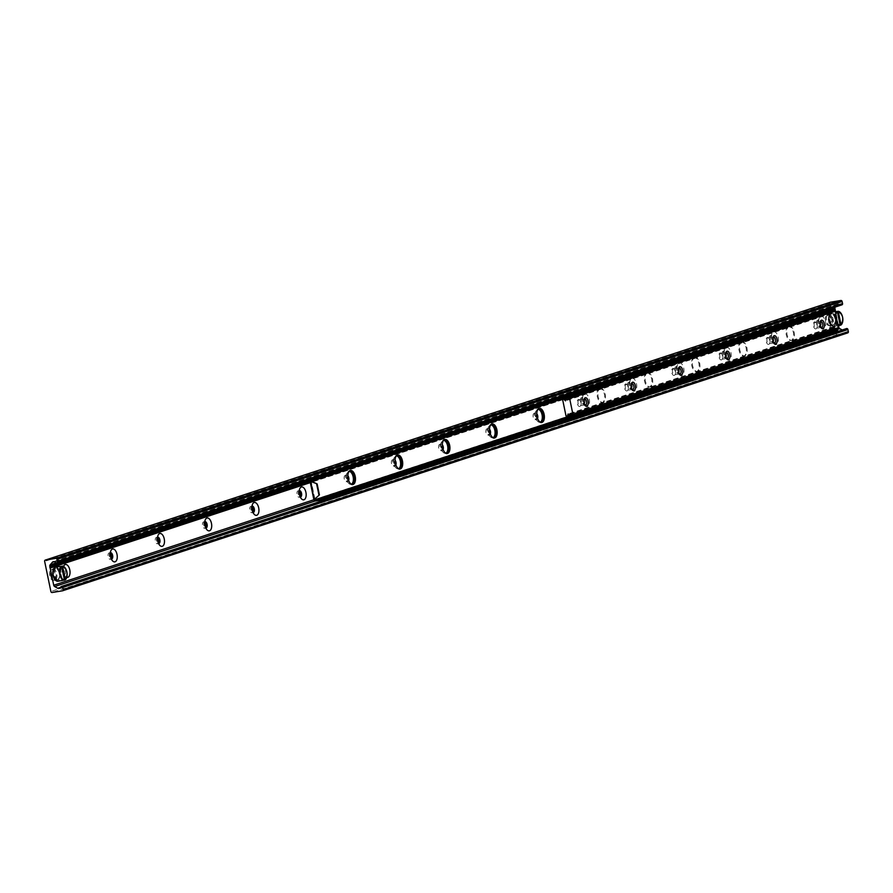 <?xml version="1.0" encoding="UTF-8"?>
<svg xmlns="http://www.w3.org/2000/svg" width="893" height="893" viewBox="0 0 893 893"><rect width="100%" height="100%" fill="white"/><g stroke="black" fill="none" stroke-linecap="round" stroke-linejoin="round"><path stroke-width="0.67" stroke-dasharray="4.46 3.35" d="M829.24 311.746L310.251 482.198M57.599 579.568A5.447 2.824 -99.3 0 1 57.375 579.624A5.447 2.824 -99.3 0 1 53.703 574.701A5.447 2.824 -99.3 0 1 55.623 568.874A5.447 2.824 -99.3 0 1 59.251 573.574A5.447 2.824 -99.3 0 1 57.599 579.568M53.591 580.227A5.447 2.824 80.7 0 0 55.243 574.232A5.447 2.824 80.7 0 0 51.615 569.522A5.447 2.824 80.7 0 0 49.695 575.36A5.447 2.824 80.7 0 0 53.368 580.283A5.447 2.824 80.7 0 0 53.591 580.227M833.314 324.773A5.447 2.824 -99.3 0 1 833.091 324.829A5.447 2.824 -99.3 0 1 829.418 319.906A5.447 2.824 -99.3 0 1 831.338 314.079A5.447 2.824 -99.3 0 1 834.966 318.779A5.447 2.824 -99.3 0 1 833.314 324.773M829.307 325.432A5.447 2.824 80.7 0 0 830.959 319.437A5.447 2.824 80.7 0 0 827.331 314.727A5.447 2.824 80.7 0 0 825.411 320.554A5.447 2.824 80.7 0 0 829.084 325.487A5.447 2.824 80.7 0 0 829.307 325.432M66.841 577.358A6.519 3.382 -99.3 0 1 65.334 576.398A6.519 3.382 -99.3 0 1 63.57 566.374M64.441 574.59A3.259 1.697 80.7 0 0 65.423 571.007A3.259 1.697 80.7 0 0 63.258 568.182A3.259 1.697 80.7 0 0 62.343 569.008A3.259 1.697 80.7 0 0 63.18 574.121A3.259 1.697 80.7 0 0 64.307 574.623A3.259 1.697 80.7 0 0 64.441 574.59M63.191 574.791A3.259 1.697 80.7 0 0 64.173 571.207A3.259 1.697 80.7 0 0 62.008 568.383A3.259 1.697 80.7 0 0 60.858 571.877A3.259 1.697 80.7 0 0 63.057 574.824A3.259 1.697 80.7 0 0 63.191 574.791M110.33 552.711A3.259 1.697 80.7 0 0 109.571 553.504A3.259 1.697 80.7 0 0 110.408 558.616A3.259 1.697 80.7 0 0 111.379 559.118M110.274 553.292A3.259 1.697 80.7 0 0 109.236 552.879A3.259 1.697 80.7 0 0 108.086 556.361A3.259 1.697 80.7 0 0 110.285 559.308A3.259 1.697 80.7 0 0 110.419 559.275A3.259 1.697 80.7 0 0 111.145 558.583M157.559 537.195A3.259 1.697 80.7 0 0 156.8 537.988A3.259 1.697 80.7 0 0 157.637 543.1A3.259 1.697 80.7 0 0 158.608 543.603M157.503 537.776A3.259 1.697 80.7 0 0 156.465 537.363A3.259 1.697 80.7 0 0 155.315 540.857A3.259 1.697 80.7 0 0 157.514 543.804A3.259 1.697 80.7 0 0 157.648 543.77A3.259 1.697 80.7 0 0 158.362 543.067M204.787 521.679A3.259 1.697 80.7 0 0 204.028 522.472A3.259 1.697 80.7 0 0 204.865 527.584A3.259 1.697 80.7 0 0 205.837 528.098M204.731 522.271A3.259 1.697 80.7 0 0 203.682 521.847A3.259 1.697 80.7 0 0 202.544 525.341A3.259 1.697 80.7 0 0 204.731 528.288A3.259 1.697 80.7 0 0 204.865 528.254A3.259 1.697 80.7 0 0 205.591 527.562M252.016 506.175A3.259 1.697 80.7 0 0 251.257 506.956A3.259 1.697 80.7 0 0 252.094 512.069A3.259 1.697 80.7 0 0 253.065 512.582M251.96 506.755A3.259 1.697 80.7 0 0 250.911 506.342A3.259 1.697 80.7 0 0 249.761 509.825A3.259 1.697 80.7 0 0 251.96 512.772A3.259 1.697 80.7 0 0 252.094 512.738A3.259 1.697 80.7 0 0 252.819 512.046M299.244 490.659A3.259 1.697 80.7 0 0 298.485 491.451A3.259 1.697 80.7 0 0 299.322 496.564A3.259 1.697 80.7 0 0 300.294 497.066M299.188 491.239A3.259 1.697 80.7 0 0 298.139 490.826A3.259 1.697 80.7 0 0 296.989 494.309A3.259 1.697 80.7 0 0 299.188 497.267A3.259 1.697 80.7 0 0 299.322 497.234A3.259 1.697 80.7 0 0 300.048 496.53M351.306 484.218A6.519 3.382 -99.3 0 1 351.217 484.252A6.519 3.382 -99.3 0 1 348.694 483.325A6.519 3.382 -99.3 0 1 347.031 473.1A6.519 3.382 -99.3 0 1 349.074 471.415M347.846 475.723A3.259 1.697 80.7 0 0 346.618 475.109A3.259 1.697 80.7 0 0 345.714 475.936A3.259 1.697 80.7 0 0 346.551 481.048A3.259 1.697 80.7 0 0 347.667 481.539A3.259 1.697 80.7 0 0 347.801 481.517A3.259 1.697 80.7 0 0 348.65 480.534M346.551 481.718A3.259 1.697 80.7 0 0 347.544 478.135A3.259 1.697 80.7 0 0 345.368 475.31A3.259 1.697 80.7 0 0 344.218 478.804A3.259 1.697 80.7 0 0 346.417 481.751A3.259 1.697 80.7 0 0 346.551 481.718M398.535 468.702A6.519 3.382 -99.3 0 1 398.445 468.736A6.519 3.382 -99.3 0 1 395.923 467.809A6.519 3.382 -99.3 0 1 394.26 457.584A6.519 3.382 -99.3 0 1 396.291 455.91M395.074 460.208A3.259 1.697 80.7 0 0 393.846 459.594A3.259 1.697 80.7 0 0 392.942 460.42A3.259 1.697 80.7 0 0 393.768 465.532A3.259 1.697 80.7 0 0 394.896 466.034A3.259 1.697 80.7 0 0 395.03 466.001A3.259 1.697 80.7 0 0 395.878 465.019M393.78 466.202A3.259 1.697 80.7 0 0 394.773 462.619A3.259 1.697 80.7 0 0 392.596 459.795A3.259 1.697 80.7 0 0 391.447 463.288A3.259 1.697 80.7 0 0 393.646 466.235A3.259 1.697 80.7 0 0 393.78 466.202M445.763 453.186A6.519 3.382 -99.3 0 1 445.674 453.22A6.519 3.382 -99.3 0 1 443.151 452.293A6.519 3.382 -99.3 0 1 441.488 442.068A6.519 3.382 -99.3 0 1 443.52 440.394M442.303 444.692A3.259 1.697 80.7 0 0 441.075 444.078A3.259 1.697 80.7 0 0 440.171 444.915A3.259 1.697 80.7 0 0 440.997 450.027A3.259 1.697 80.7 0 0 442.124 450.519A3.259 1.697 80.7 0 0 442.258 450.485A3.259 1.697 80.7 0 0 443.107 449.503M441.008 450.686A3.259 1.697 80.7 0 0 442.002 447.103A3.259 1.697 80.7 0 0 439.825 444.29A3.259 1.697 80.7 0 0 438.675 447.773A3.259 1.697 80.7 0 0 440.874 450.719A3.259 1.697 80.7 0 0 441.008 450.686M492.992 437.67A6.519 3.382 -99.3 0 1 492.903 437.715A6.519 3.382 -99.3 0 1 490.38 436.777A6.519 3.382 -99.3 0 1 488.705 426.564A6.519 3.382 -99.3 0 1 490.748 424.878M489.531 429.187A3.259 1.697 80.7 0 0 488.304 428.573A3.259 1.697 80.7 0 0 487.388 429.399A3.259 1.697 80.7 0 0 488.225 434.511A3.259 1.697 80.7 0 0 489.353 435.003A3.259 1.697 80.7 0 0 489.487 434.969A3.259 1.697 80.7 0 0 490.335 433.998M488.237 435.181A3.259 1.697 80.7 0 0 489.23 431.587A3.259 1.697 80.7 0 0 487.053 428.774A3.259 1.697 80.7 0 0 485.904 432.268A3.259 1.697 80.7 0 0 488.103 435.215A3.259 1.697 80.7 0 0 488.237 435.181M540.22 422.166A6.519 3.382 -99.3 0 1 540.12 422.199A6.519 3.382 -99.3 0 1 537.608 421.273A6.519 3.382 -99.3 0 1 535.934 411.048A6.519 3.382 -99.3 0 1 537.977 409.362M536.76 413.671A3.259 1.697 80.7 0 0 535.532 413.057A3.259 1.697 80.7 0 0 534.617 413.883A3.259 1.697 80.7 0 0 535.454 418.996A3.259 1.697 80.7 0 0 536.581 419.498A3.259 1.697 80.7 0 0 536.715 419.464A3.259 1.697 80.7 0 0 537.564 418.482M535.465 419.665A3.259 1.697 80.7 0 0 536.459 416.082A3.259 1.697 80.7 0 0 534.282 413.258A3.259 1.697 80.7 0 0 533.132 416.752A3.259 1.697 80.7 0 0 535.331 419.699A3.259 1.697 80.7 0 0 535.465 419.665M587.348 406.683A6.519 3.382 -99.3 0 1 584.837 405.757A6.519 3.382 -99.3 0 1 583.162 395.532A6.519 3.382 -99.3 0 1 588.777 397.497A6.519 3.382 -99.3 0 1 587.348 406.683M583.944 403.949A3.259 1.697 80.7 0 0 584.937 400.365A3.259 1.697 80.7 0 0 582.761 397.541A3.259 1.697 80.7 0 0 581.845 398.378A3.259 1.697 80.7 0 0 582.683 403.48A3.259 1.697 80.7 0 0 583.81 403.982A3.259 1.697 80.7 0 0 583.944 403.949M582.694 404.149A3.259 1.697 80.7 0 0 583.687 400.566A3.259 1.697 80.7 0 0 581.51 397.753A3.259 1.697 80.7 0 0 580.361 401.236A3.259 1.697 80.7 0 0 582.56 404.183A3.259 1.697 80.7 0 0 582.694 404.149M634.577 391.167A6.519 3.382 -99.3 0 1 632.065 390.241A6.519 3.382 -99.3 0 1 630.391 380.016A6.519 3.382 -99.3 0 1 636.006 381.981A6.519 3.382 -99.3 0 1 634.577 391.167M631.172 388.433A3.259 1.697 80.7 0 0 632.155 384.85A3.259 1.697 80.7 0 0 629.989 382.037A3.259 1.697 80.7 0 0 629.074 382.863A3.259 1.697 80.7 0 0 629.911 387.975A3.259 1.697 80.7 0 0 631.038 388.466A3.259 1.697 80.7 0 0 631.172 388.433M629.922 388.645A3.259 1.697 80.7 0 0 630.904 385.05A3.259 1.697 80.7 0 0 628.739 382.237A3.259 1.697 80.7 0 0 627.589 385.72A3.259 1.697 80.7 0 0 629.788 388.678A3.259 1.697 80.7 0 0 629.922 388.645M681.805 375.663A6.519 3.382 -99.3 0 1 679.294 374.736A6.519 3.382 -99.3 0 1 677.62 364.511A6.519 3.382 -99.3 0 1 683.234 366.465A6.519 3.382 -99.3 0 1 681.805 375.663M678.401 372.928A3.259 1.697 80.7 0 0 679.383 369.334A3.259 1.697 80.7 0 0 677.218 366.521A3.259 1.697 80.7 0 0 676.302 367.347A3.259 1.697 80.7 0 0 677.14 372.459A3.259 1.697 80.7 0 0 678.267 372.961A3.259 1.697 80.7 0 0 678.401 372.928M677.151 373.129A3.259 1.697 80.7 0 0 678.133 369.546A3.259 1.697 80.7 0 0 675.968 366.722A3.259 1.697 80.7 0 0 674.818 370.215A3.259 1.697 80.7 0 0 677.017 373.162A3.259 1.697 80.7 0 0 677.151 373.129M729.034 360.147A6.519 3.382 -99.3 0 1 726.522 359.22A6.519 3.382 -99.3 0 1 724.848 348.996A6.519 3.382 -99.3 0 1 730.463 350.949A6.519 3.382 -99.3 0 1 729.034 360.147M725.629 357.412A3.259 1.697 80.7 0 0 726.612 353.829A3.259 1.697 80.7 0 0 724.446 351.005A3.259 1.697 80.7 0 0 723.531 351.831A3.259 1.697 80.7 0 0 724.368 356.943A3.259 1.697 80.7 0 0 725.496 357.446A3.259 1.697 80.7 0 0 725.629 357.412M724.379 357.613A3.259 1.697 80.7 0 0 725.362 354.03A3.259 1.697 80.7 0 0 723.196 351.206A3.259 1.697 80.7 0 0 722.046 354.7A3.259 1.697 80.7 0 0 724.245 357.646A3.259 1.697 80.7 0 0 724.379 357.613M776.263 344.631A6.519 3.382 -99.3 0 1 773.751 343.705A6.519 3.382 -99.3 0 1 772.077 333.48A6.519 3.382 -99.3 0 1 777.691 335.444A6.519 3.382 -99.3 0 1 776.263 344.631M772.858 341.896A3.259 1.697 80.7 0 0 773.84 338.313A3.259 1.697 80.7 0 0 771.675 335.489A3.259 1.697 80.7 0 0 770.759 336.326A3.259 1.697 80.7 0 0 771.597 341.439A3.259 1.697 80.7 0 0 772.724 341.93A3.259 1.697 80.7 0 0 772.858 341.896M771.608 342.097A3.259 1.697 80.7 0 0 772.59 338.514A3.259 1.697 80.7 0 0 770.425 335.701A3.259 1.697 80.7 0 0 769.275 339.184A3.259 1.697 80.7 0 0 771.474 342.131A3.259 1.697 80.7 0 0 771.608 342.097M823.491 329.126A6.519 3.382 -99.3 0 1 820.98 328.189A6.519 3.382 -99.3 0 1 819.305 317.975A6.519 3.382 -99.3 0 1 824.92 319.928A6.519 3.382 -99.3 0 1 823.491 329.126M820.087 326.38A3.259 1.697 80.7 0 0 821.069 322.797A3.259 1.697 80.7 0 0 818.903 319.984A3.259 1.697 80.7 0 0 817.988 320.81A3.259 1.697 80.7 0 0 818.825 325.923A3.259 1.697 80.7 0 0 819.953 326.414A3.259 1.697 80.7 0 0 820.087 326.38M818.836 326.592A3.259 1.697 80.7 0 0 819.819 322.998A3.259 1.697 80.7 0 0 817.653 320.185A3.259 1.697 80.7 0 0 816.503 323.679A3.259 1.697 80.7 0 0 818.702 326.626A3.259 1.697 80.7 0 0 818.836 326.592M830.323 302.258A1.183 1.005 -108.2 0 0 829.809 303.497L836.049 333.614A1.183 1.005 -108.2 0 0 837.288 334.607L847.591 332.933M835.268 307.025A1.775 1.518 71.8 0 1 835.323 306.946L837.511 304.39A2.366 2.02 71.8 0 1 839.811 304.011L841.161 304.759L56.002 562.657M838.527 325.621L835.647 311.679M60.992 586.746L846.151 328.847L845.191 329.975A2.366 2.02 71.8 0 1 842.892 330.354L842.244 329.986M600.241 388.444A7.111 3.695 -99.3 0 1 600.531 388.366A7.111 3.695 -99.3 0 1 605.331 394.795A7.111 3.695 -99.3 0 1 602.82 402.408A7.111 3.695 -99.3 0 1 598.076 396.269A7.111 3.695 -99.3 0 1 600.241 388.444M599.437 388.567A7.111 3.695 80.7 0 0 597.283 396.392A7.111 3.695 80.7 0 0 602.016 402.542A7.111 3.695 80.7 0 0 604.528 394.929A7.111 3.695 80.7 0 0 599.728 388.5A7.111 3.695 80.7 0 0 599.437 388.567M647.47 372.928A7.111 3.695 -99.3 0 1 647.76 372.85A7.111 3.695 -99.3 0 1 652.56 379.291A7.111 3.695 -99.3 0 1 650.048 386.903A7.111 3.695 -99.3 0 1 645.304 380.753A7.111 3.695 -99.3 0 1 647.47 372.928M646.666 373.062A7.111 3.695 80.7 0 0 644.512 380.887A7.111 3.695 80.7 0 0 649.244 387.026A7.111 3.695 80.7 0 0 651.756 379.413A7.111 3.695 80.7 0 0 646.956 372.984A7.111 3.695 80.7 0 0 646.666 373.062M694.698 357.412A7.111 3.695 -99.3 0 1 694.988 357.345A7.111 3.695 -99.3 0 1 699.777 363.775A7.111 3.695 -99.3 0 1 697.277 371.388A7.111 3.695 -99.3 0 1 692.533 365.237A7.111 3.695 -99.3 0 1 694.698 357.412M693.894 357.546A7.111 3.695 80.7 0 0 691.74 365.371A7.111 3.695 80.7 0 0 696.473 371.521A7.111 3.695 80.7 0 0 698.985 363.909A7.111 3.695 80.7 0 0 694.185 357.468A7.111 3.695 80.7 0 0 693.894 357.546M741.927 341.896A7.111 3.695 -99.3 0 1 742.217 341.829A7.111 3.695 -99.3 0 1 747.006 348.259A7.111 3.695 -99.3 0 1 744.505 355.872A7.111 3.695 -99.3 0 1 739.761 349.721A7.111 3.695 -99.3 0 1 741.927 341.896M741.123 342.03A7.111 3.695 80.7 0 0 738.969 349.855A7.111 3.695 80.7 0 0 743.702 356.006A7.111 3.695 80.7 0 0 746.213 348.393A7.111 3.695 80.7 0 0 741.413 341.963A7.111 3.695 80.7 0 0 741.123 342.03M789.155 326.391A7.111 3.695 -99.3 0 1 789.445 326.313A7.111 3.695 -99.3 0 1 794.234 332.743A7.111 3.695 -99.3 0 1 791.734 340.356A7.111 3.695 -99.3 0 1 786.99 334.216A7.111 3.695 -99.3 0 1 789.155 326.391M788.352 326.514A7.111 3.695 80.7 0 0 786.186 334.339A7.111 3.695 80.7 0 0 790.93 340.49A7.111 3.695 80.7 0 0 793.442 332.877A7.111 3.695 80.7 0 0 788.642 326.447A7.111 3.695 80.7 0 0 788.352 326.514M539.037 408.548A7.111 3.695 80.7 0 0 538.635 408.57A7.111 3.695 80.7 0 0 538.334 408.637A7.111 3.695 80.7 0 0 536.18 416.462A7.111 3.695 80.7 0 0 540.924 422.612A7.111 3.695 80.7 0 0 541.314 422.501M491.809 424.052A7.111 3.695 80.7 0 0 491.407 424.075A7.111 3.695 80.7 0 0 491.105 424.153A7.111 3.695 80.7 0 0 488.951 431.978A7.111 3.695 80.7 0 0 493.695 438.128A7.111 3.695 80.7 0 0 494.086 438.016M444.58 439.568A7.111 3.695 80.7 0 0 444.178 439.59A7.111 3.695 80.7 0 0 443.888 439.669A7.111 3.695 80.7 0 0 441.722 447.493A7.111 3.695 80.7 0 0 446.467 453.633A7.111 3.695 80.7 0 0 446.857 453.532M397.352 455.084A7.111 3.695 80.7 0 0 396.95 455.106A7.111 3.695 80.7 0 0 396.659 455.173A7.111 3.695 80.7 0 0 394.494 462.998A7.111 3.695 80.7 0 0 399.238 469.149A7.111 3.695 80.7 0 0 399.64 469.037M350.123 470.6A7.111 3.695 80.7 0 0 349.721 470.622A7.111 3.695 80.7 0 0 349.431 470.689A7.111 3.695 80.7 0 0 347.265 478.514A7.111 3.695 80.7 0 0 352.009 484.665A7.111 3.695 80.7 0 0 352.411 484.553M832.734 328.758L836.607 325.007L832.03 328.87L828.112 311.914M836.138 325.164L834.33 314.001L829.82 312.003L310.34 482.622M828.994 311.791L833.85 314.157M828.726 311.88L827.554 312.103L831.55 330.466M832.254 328.914L830.278 329.26L830.49 330.31L314.124 499.913M836.607 325.007L834.33 314.001M315.53 498.64L314.66 498.763L311.177 481.74L314.66 498.763M837.667 330.544L837.065 329.595M833.381 309.815L827.521 310.675L827.476 311.746M832.968 309.782L832.778 308.855M310.161 480.802L826.538 311.188L826.751 312.237L827.554 312.103M826.538 311.188A1.306 1.116 71.8 0 1 827.097 309.826M314.727 498.852L313.901 498.874L310.373 481.84M837.254 330.522L831.863 331.403A1.306 1.116 71.8 0 1 830.49 330.31M827.543 312.025L826.751 312.237L830.278 329.26L832.03 328.87M578.988 399.997A2.969 1.54 80.7 0 0 578.095 403.256A2.969 1.54 80.7 0 0 580.07 405.813A2.969 1.54 80.7 0 0 580.896 405.065A2.969 1.54 80.7 0 0 580.137 400.41A2.969 1.54 80.7 0 0 579.11 399.964A2.969 1.54 80.7 0 0 578.988 399.997M578.374 399.495A3.561 1.853 -99.3 0 1 579.747 399.997A3.561 1.853 -99.3 0 1 580.651 405.578A3.561 1.853 -99.3 0 1 577.592 404.507A3.561 1.853 -99.3 0 1 578.374 399.495M828.336 312.003L831.673 328.724L832.365 329.204L833.325 328.178A0.826 0.703 -108.2 0 0 833.47 327.396L833.783 326.715L834.475 327.24A0.826 0.703 -108.2 0 0 834.922 327.921L838.304 328.244M625.602 383.979A3.561 1.853 -99.3 0 1 626.975 384.492A3.561 1.853 -99.3 0 1 627.879 390.062A3.561 1.853 -99.3 0 1 624.821 388.991A3.561 1.853 -99.3 0 1 625.602 383.979M720.048 352.958A3.561 1.853 -99.3 0 1 721.421 353.461A3.561 1.853 -99.3 0 1 722.337 359.042A3.561 1.853 -99.3 0 1 719.278 357.97A3.561 1.853 -99.3 0 1 720.048 352.958M814.505 321.926A3.561 1.853 -99.3 0 1 815.878 322.44A3.561 1.853 -99.3 0 1 816.794 328.01A3.561 1.853 -99.3 0 1 813.735 326.95A3.561 1.853 -99.3 0 1 814.505 321.926M767.277 337.442A3.561 1.853 -99.3 0 1 768.65 337.945A3.561 1.853 -99.3 0 1 769.565 343.526A3.561 1.853 -99.3 0 1 766.507 342.454A3.561 1.853 -99.3 0 1 767.277 337.442M672.831 368.474A3.561 1.853 -99.3 0 1 674.204 368.976A3.561 1.853 -99.3 0 1 675.108 374.547A3.561 1.853 -99.3 0 1 672.049 373.486A3.561 1.853 -99.3 0 1 672.831 368.474M584.044 399.405A2.969 1.54 80.7 0 0 583.788 399.818A2.969 1.54 80.7 0 0 584.547 404.462A2.969 1.54 80.7 0 0 584.915 404.775M626.216 384.481A2.969 1.54 80.7 0 0 625.323 387.741A2.969 1.54 80.7 0 0 627.299 390.297A2.969 1.54 80.7 0 0 628.125 389.549A2.969 1.54 80.7 0 0 627.366 384.905A2.969 1.54 80.7 0 0 626.339 384.448A2.969 1.54 80.7 0 0 626.216 384.481M631.273 383.89A2.969 1.54 80.7 0 0 631.016 384.303A2.969 1.54 80.7 0 0 631.775 388.946A2.969 1.54 80.7 0 0 632.144 389.259M673.445 368.965A2.969 1.54 80.7 0 0 672.541 372.225A2.969 1.54 80.7 0 0 674.516 374.792A2.969 1.54 80.7 0 0 675.354 374.033A2.969 1.54 80.7 0 0 674.595 369.389A2.969 1.54 80.7 0 0 673.568 368.932A2.969 1.54 80.7 0 0 673.445 368.965M678.501 368.385A2.969 1.54 80.7 0 0 678.245 368.787A2.969 1.54 80.7 0 0 679.004 373.441A2.969 1.54 80.7 0 0 679.372 373.743M720.673 353.449A2.969 1.54 80.7 0 0 719.769 356.709A2.969 1.54 80.7 0 0 721.745 359.276A2.969 1.54 80.7 0 0 722.582 358.517A2.969 1.54 80.7 0 0 721.812 353.874A2.969 1.54 80.7 0 0 720.796 353.427A2.969 1.54 80.7 0 0 720.673 353.449M725.73 352.869A2.969 1.54 80.7 0 0 725.473 353.282A2.969 1.54 80.7 0 0 726.232 357.926A2.969 1.54 80.7 0 0 726.601 358.227M767.902 337.945A2.969 1.54 80.7 0 0 766.998 341.204A2.969 1.54 80.7 0 0 768.973 343.76A2.969 1.54 80.7 0 0 769.799 343.012A2.969 1.54 80.7 0 0 769.04 338.358A2.969 1.54 80.7 0 0 768.025 337.911A2.969 1.54 80.7 0 0 767.902 337.945M772.958 337.353A2.969 1.54 80.7 0 0 772.702 337.766A2.969 1.54 80.7 0 0 773.461 342.41A2.969 1.54 80.7 0 0 773.829 342.722M815.13 322.429A2.969 1.54 80.7 0 0 814.226 325.688A2.969 1.54 80.7 0 0 816.202 328.256A2.969 1.54 80.7 0 0 817.028 327.497A2.969 1.54 80.7 0 0 816.269 322.853A2.969 1.54 80.7 0 0 815.253 322.395A2.969 1.54 80.7 0 0 815.13 322.429M820.187 321.848A2.969 1.54 80.7 0 0 819.93 322.25A2.969 1.54 80.7 0 0 820.689 326.905A2.969 1.54 80.7 0 0 821.058 327.206M832.533 311.11L831.651 312.126A0.826 0.703 -108.2 0 0 831.506 312.896L831.193 313.588L830.501 313.063A0.826 0.703 -108.2 0 0 830.055 312.383L829.53 312.092M835.815 311.813A29.648 25.25 -108.2 0 0 838.672 325.454L838.281 325.666M838.248 325.655L837.779 325.744A29.648 25.25 71.8 0 1 834.922 311.958L835.815 311.657M840.123 325.219L838.672 325.454M831.662 319.102A5.336 2.768 80.7 0 0 829.329 314.983A5.336 2.768 80.7 0 0 826.661 316.066A5.336 2.768 80.7 0 0 828.023 324.427A5.336 2.768 80.7 0 0 831.07 324.382A5.336 2.768 80.7 0 0 831.662 319.102M832.455 318.924A5.927 3.081 -99.3 0 1 830.468 325.744A5.927 3.081 -99.3 0 1 828.425 324.84A5.927 3.081 -99.3 0 1 826.896 315.553A5.927 3.081 -99.3 0 1 828.548 314.046A5.927 3.081 -99.3 0 1 832.455 318.924M835.156 318.488A5.927 3.081 80.7 0 0 831.249 313.599A5.927 3.081 80.7 0 0 829.173 319.951A5.927 3.081 80.7 0 0 833.169 325.309A5.927 3.081 80.7 0 0 835.156 318.488M60.099 566.609A29.648 25.25 -108.2 0 0 62.956 580.249L62.532 580.45M64.408 580.015L62.956 580.249M62.063 580.539A29.648 25.25 71.8 0 1 59.206 566.754M50.633 575.65A5.336 2.768 80.7 0 0 52.307 579.222A5.336 2.768 80.7 0 0 55.891 577.994A5.336 2.768 80.7 0 0 54.73 570.884A5.336 2.768 80.7 0 0 50.946 570.861A5.336 2.768 80.7 0 0 50.633 575.65M50.845 575.661A5.927 3.081 -99.3 0 1 51.18 570.348A5.927 3.081 -99.3 0 1 52.832 568.841A5.927 3.081 -99.3 0 1 56.828 574.199A5.927 3.081 -99.3 0 1 54.752 580.539A5.927 3.081 -99.3 0 1 52.698 579.635A5.927 3.081 -99.3 0 1 50.845 575.661M53.535 575.215A5.927 3.081 80.7 0 0 57.453 580.104A5.927 3.081 80.7 0 0 59.53 573.752A5.927 3.081 80.7 0 0 55.533 568.394A5.927 3.081 80.7 0 0 53.535 575.215M829.809 303.497L44.65 561.396M839.811 304.011L54.652 561.909M837.511 304.39L54.116 561.708M835.323 306.946L56.449 562.791M833.225 309.056L310.172 480.858M827.51 311.925L310.362 481.785M827.532 312.014L310.206 481.941M829.642 311.925L310.317 482.499M838.639 327.407L314.079 499.7M836.797 329.64L315.095 500.995M842.892 330.354L60.478 587.348M845.191 329.975L60.021 587.873M837.288 334.607L52.129 592.505M836.049 333.614L50.89 591.512M828.034 311.992L831.562 329.026M314.827 498.752L311.3 481.729M311.188 480.278L827.565 310.664M315.486 501.006L831.863 331.403M570.482 415.848L831.294 330.176M827.342 311.065L313.142 479.954M828.291 312.394L562.635 399.651M831.673 328.724L566.028 415.982M830.055 312.383L566.307 399.015M830.501 313.063L565.816 400.008M831.506 312.896L565.849 400.153M831.651 312.126L565.995 399.383M832.477 311.155L566.821 398.412M836.205 328.579L570.549 415.848M836.082 328.557L570.426 415.825M834.922 327.921L569.265 415.178M834.475 327.24L568.819 414.497M833.47 327.396L568.774 414.341M833.325 328.178L569.031 414.988M832.566 329.07L569.689 415.412M837.935 323.969A6.82 3.539 -99.3 0 1 835.893 314.146M835.736 313.354A7.111 3.695 80.7 0 0 838.08 324.695M836.004 318.254A7.111 3.695 -99.3 0 1 833.604 326.436A7.111 3.695 -99.3 0 1 833.448 326.458A7.111 3.695 -99.3 0 1 828.782 319.85A7.111 3.695 -99.3 0 1 831.305 312.394A7.111 3.695 -99.3 0 1 836.004 318.254M842.144 323.433A7.111 3.695 80.7 0 0 840.358 312.517M835.602 318.343A6.82 3.539 80.7 0 0 829.318 314.247A6.82 3.539 80.7 0 0 831.707 325.778A6.82 3.539 80.7 0 0 835.602 318.343M66.428 578.229A7.111 3.695 80.7 0 0 64.642 567.312M55.757 567.167A7.111 3.695 -99.3 0 1 60.411 573.764A7.111 3.695 -99.3 0 1 57.889 581.231M55.333 580.037A6.82 3.539 80.7 0 0 59.831 578.318A6.82 3.539 80.7 0 0 58.358 569.332A6.82 3.539 80.7 0 0 53.558 569.131M57.375 579.624L53.368 580.283M55.612 568.874L51.615 569.522M833.091 324.829L829.084 325.487M831.327 314.079L827.331 314.727M65.334 576.398L63.18 574.121M63.66 566.173L62.343 569.008M63.247 568.182L61.997 568.383M64.307 574.623L63.057 574.824M112.563 560.882L110.408 558.616M110.888 550.657L109.571 553.504M110.475 552.667L109.225 552.879M111.536 559.107L110.285 559.308M159.791 545.366L157.637 543.1M158.117 535.153L156.8 537.988M157.704 537.162L156.454 537.363M158.764 543.591L157.514 543.804M207.02 529.862L204.865 527.584M205.345 519.637L204.028 522.472M204.932 521.646L203.682 521.847M205.982 528.087L204.731 528.288M254.237 514.346L252.094 512.069M252.574 504.121L251.257 506.956M252.161 506.13L250.911 506.342M253.21 512.571L251.96 512.772M301.466 498.83L299.322 496.564M299.802 488.605L298.485 491.451M299.389 490.625L298.139 490.826M300.439 497.055L299.188 497.256M348.694 483.325L346.551 481.048M347.031 473.1L345.714 475.936M346.618 475.109L345.368 475.31M347.667 481.539L346.417 481.751M395.923 467.809L393.768 465.532M394.26 457.584L392.942 460.42M393.846 459.594L392.596 459.795M394.896 466.034L393.646 466.235M443.151 452.293L440.997 450.027M441.488 442.068L440.171 444.915M441.075 444.078L439.825 444.29M442.124 450.519L440.874 450.719M490.38 436.777L488.225 434.511M488.705 426.564L487.388 429.399M488.304 428.573L487.053 428.774M489.353 435.003L488.103 435.215M537.608 421.273L535.454 418.996M535.934 411.048L534.617 413.883M535.532 413.057L534.282 413.258M536.581 419.498L535.331 419.699M584.837 405.757L582.683 403.48M583.162 395.532L581.845 398.378M582.761 397.541L581.51 397.753M583.81 403.982L582.56 404.183M632.065 390.241L629.911 387.975M630.391 380.016L629.074 382.863M629.989 382.037L628.739 382.237M631.038 388.466L629.788 388.678M679.294 374.736L677.14 372.459M677.62 364.511L676.302 367.347M677.218 366.521L675.968 366.722M678.267 372.961L677.017 373.162M726.522 359.22L724.368 356.943M724.848 348.996L723.531 351.831M724.435 351.005L723.185 351.206M725.496 357.446L724.245 357.646M773.751 343.705L771.597 341.439M772.077 333.48L770.759 336.326M771.664 335.489L770.413 335.701M772.724 341.93L771.474 342.131M820.98 328.189L818.825 325.923M819.305 317.975L817.988 320.81M818.892 319.984L817.642 320.185M819.953 326.414L818.702 326.626M838.315 303.843L53.156 561.742M844.387 330.522L59.228 588.42M600.531 388.366L599.728 388.5M602.831 402.408L602.027 402.542M647.76 372.85L646.956 372.984M650.048 386.903L649.256 387.026M694.988 357.345L694.185 357.468M697.277 371.388L696.484 371.521M742.217 341.829L741.413 341.963M744.505 355.872L743.713 356.006M789.445 326.313L788.642 326.447M791.734 340.356L790.941 340.49M539.428 408.436L538.635 408.57M541.727 422.478L540.924 422.612M492.199 423.952L491.407 424.075M494.499 437.994L493.695 438.128M444.971 439.456L444.178 439.59M447.27 453.51L446.467 453.633M397.742 454.972L396.95 455.106M400.042 469.015L399.238 469.149M350.525 470.488L349.721 470.622M352.813 484.531L352.009 484.665M311.155 480.289L827.521 310.675M585.574 404.92L580.07 405.813M579.11 399.964L584.614 399.059M632.791 389.404L627.299 390.297M626.339 384.448L631.842 383.555M680.019 373.888L674.528 374.792M673.568 368.932L679.071 368.039M727.248 358.372L721.756 359.276M720.796 353.427L726.299 352.523M774.477 342.867L768.985 343.76M768.025 337.911L773.528 337.007M585.328 405.288L584.547 404.462M584.268 398.78L583.788 399.818M632.557 389.772L631.775 388.946M631.496 383.276L631.016 384.303M679.785 374.267L679.004 373.441M678.725 367.76L678.245 368.787M727.014 358.752L726.232 357.926M725.953 352.244L725.473 353.282M774.242 343.236L773.461 342.41M773.182 336.728L772.702 337.766M821.705 327.351L816.202 328.256M815.253 322.395L820.756 321.502M821.471 327.731L820.689 326.905M820.41 321.223L819.93 322.25M831.193 313.588L565.537 400.845M833.783 326.715L568.127 413.972M832.365 329.204L569.779 415.457M835.39 311.724L831.305 312.394C827.911 314.749 827.632 318.846 830.468 324.672L833.604 326.436L837.947 325.722M831.249 313.599L828.548 314.046M833.169 325.309L830.468 325.744M55.533 568.394L52.832 568.841M57.453 580.104L54.752 580.539"/><path stroke-width="1.34" d="M49.885 567.725L310.251 482.198M835.044 309.826L829.24 311.746M63.57 566.374A6.519 3.382 -99.3 0 1 63.66 566.173A6.519 3.382 -99.3 0 1 69.274 568.127A6.519 3.382 -99.3 0 1 67.846 577.325A6.519 3.382 -99.3 0 1 66.841 577.358M115.074 561.809A6.519 3.382 -99.3 0 1 112.563 560.882A6.519 3.382 -99.3 0 1 110.888 550.657A6.519 3.382 -99.3 0 1 116.503 552.622A6.519 3.382 -99.3 0 1 115.074 561.809M111.379 559.118A3.259 1.697 80.7 0 0 111.536 559.107A3.259 1.697 80.7 0 0 111.67 559.074A3.259 1.697 80.7 0 0 112.652 555.491A3.259 1.697 80.7 0 0 110.486 552.667A3.259 1.697 80.7 0 0 110.33 552.711M111.145 558.583A3.259 1.697 80.7 0 0 110.274 553.292M162.303 546.304A6.519 3.382 -99.3 0 1 159.791 545.366A6.519 3.382 -99.3 0 1 158.117 535.153A6.519 3.382 -99.3 0 1 163.732 537.106A6.519 3.382 -99.3 0 1 162.303 546.304M158.608 543.603A3.259 1.697 80.7 0 0 158.764 543.591A3.259 1.697 80.7 0 0 158.898 543.558A3.259 1.697 80.7 0 0 159.88 539.975A3.259 1.697 80.7 0 0 157.715 537.162A3.259 1.697 80.7 0 0 157.559 537.195M158.362 543.067A3.259 1.697 80.7 0 0 157.503 537.776M209.531 530.788A6.519 3.382 -99.3 0 1 207.02 529.862A6.519 3.382 -99.3 0 1 205.345 519.637A6.519 3.382 -99.3 0 1 210.949 521.59A6.519 3.382 -99.3 0 1 209.531 530.788M205.837 528.098A3.259 1.697 80.7 0 0 205.982 528.087A3.259 1.697 80.7 0 0 206.116 528.053A3.259 1.697 80.7 0 0 207.109 524.459A3.259 1.697 80.7 0 0 204.932 521.646A3.259 1.697 80.7 0 0 204.787 521.679M205.591 527.562A3.259 1.697 80.7 0 0 204.731 522.271M256.76 515.272A6.519 3.382 -99.3 0 1 254.237 514.346A6.519 3.382 -99.3 0 1 252.574 504.121A6.519 3.382 -99.3 0 1 258.177 506.085A6.519 3.382 -99.3 0 1 256.76 515.272M253.065 512.582A3.259 1.697 80.7 0 0 253.21 512.571A3.259 1.697 80.7 0 0 253.344 512.537A3.259 1.697 80.7 0 0 254.338 508.954A3.259 1.697 80.7 0 0 252.161 506.13A3.259 1.697 80.7 0 0 252.016 506.175M252.819 512.046A3.259 1.697 80.7 0 0 251.96 506.755M303.988 499.756A6.519 3.382 -99.3 0 1 301.466 498.83A6.519 3.382 -99.3 0 1 299.802 488.605A6.519 3.382 -99.3 0 1 305.406 490.57A6.519 3.382 -99.3 0 1 303.988 499.756M300.294 497.066A3.259 1.697 80.7 0 0 300.439 497.055A3.259 1.697 80.7 0 0 300.573 497.021A3.259 1.697 80.7 0 0 301.566 493.438A3.259 1.697 80.7 0 0 299.389 490.625A3.259 1.697 80.7 0 0 299.244 490.659M300.048 496.53A3.259 1.697 80.7 0 0 299.188 491.239M349.074 471.415A6.519 3.382 -99.3 0 1 353.215 477.186A6.519 3.382 -99.3 0 1 351.306 484.218M348.65 480.534A3.259 1.697 80.7 0 0 347.846 475.723M396.291 455.91A6.519 3.382 -99.3 0 1 400.444 461.681A6.519 3.382 -99.3 0 1 398.535 468.702M395.878 465.019A3.259 1.697 80.7 0 0 395.074 460.208M443.52 440.394A6.519 3.382 -99.3 0 1 447.672 446.165A6.519 3.382 -99.3 0 1 445.763 453.186M443.107 449.503A3.259 1.697 80.7 0 0 442.303 444.692M490.748 424.878A6.519 3.382 -99.3 0 1 494.901 430.649A6.519 3.382 -99.3 0 1 492.992 437.67M490.335 433.998A3.259 1.697 80.7 0 0 489.531 429.187M537.977 409.362A6.519 3.382 -99.3 0 1 542.129 415.133A6.519 3.382 -99.3 0 1 540.22 422.166M537.564 418.482A3.259 1.697 80.7 0 0 536.76 413.671M44.65 561.396A1.183 1.005 71.8 0 1 45.409 560.067L55.712 558.393A1.183 1.005 71.8 0 1 56.951 559.386L57.375 561.451A1.183 1.005 71.8 0 1 56.002 562.657L54.652 561.909A2.366 2.02 -108.2 0 0 52.352 562.289L50.164 564.845A1.775 1.518 -108.2 0 0 49.818 566.374L53.725 585.228A1.775 1.518 -108.2 0 0 54.652 586.545L57.732 588.253A2.366 2.02 -108.2 0 0 60.021 587.873L60.992 586.746A1.183 1.005 71.8 0 1 62.756 587.438L63.191 589.503A1.183 1.005 71.8 0 1 62.432 590.82L52.129 592.505A1.183 1.005 71.8 0 1 50.89 591.512L44.65 561.396M841.161 304.759A1.183 1.005 -108.2 0 0 842.545 303.553L842.11 301.488A1.183 1.005 -108.2 0 0 840.871 300.494L830.568 302.18A1.183 1.005 -108.2 0 0 830.323 302.258M835 309.838L834.977 308.476A1.775 1.518 71.8 0 1 835.268 307.025M835.647 311.679L835 309.849M842.244 329.986L839.811 328.646A1.775 1.518 71.8 0 1 838.884 327.329L838.527 325.621M62.677 590.742L847.591 332.933A1.183 1.005 -108.2 0 0 848.35 331.604L847.926 329.539A1.183 1.005 -108.2 0 0 846.151 328.847M539.138 408.503A7.111 3.695 -99.3 0 1 539.428 408.436A7.111 3.695 -99.3 0 1 544.228 414.865A7.111 3.695 -99.3 0 1 541.716 422.478A7.111 3.695 -99.3 0 1 536.983 416.328A7.111 3.695 -99.3 0 1 539.138 408.503M541.314 422.501A7.111 3.695 80.7 0 0 543.424 414.988A7.111 3.695 80.7 0 0 539.037 408.548M491.909 424.019A7.111 3.695 -99.3 0 1 492.199 423.952A7.111 3.695 -99.3 0 1 496.999 430.381A7.111 3.695 -99.3 0 1 494.488 437.994A7.111 3.695 -99.3 0 1 489.755 431.844A7.111 3.695 -99.3 0 1 491.909 424.019M494.086 438.016A7.111 3.695 80.7 0 0 496.195 430.504A7.111 3.695 80.7 0 0 491.809 424.052M444.681 439.535A7.111 3.695 -99.3 0 1 444.971 439.456A7.111 3.695 -99.3 0 1 449.771 445.897A7.111 3.695 -99.3 0 1 447.259 453.51A7.111 3.695 -99.3 0 1 442.526 447.36A7.111 3.695 -99.3 0 1 444.681 439.535M446.857 453.532A7.111 3.695 80.7 0 0 448.967 446.02A7.111 3.695 80.7 0 0 444.58 439.568M397.452 455.05A7.111 3.695 -99.3 0 1 397.742 454.972A7.111 3.695 -99.3 0 1 402.542 461.402A7.111 3.695 -99.3 0 1 400.031 469.015A7.111 3.695 -99.3 0 1 395.298 462.875A7.111 3.695 -99.3 0 1 397.452 455.05M399.64 469.037A7.111 3.695 80.7 0 0 401.738 461.536A7.111 3.695 80.7 0 0 397.352 455.084M350.223 470.555A7.111 3.695 -99.3 0 1 350.525 470.488A7.111 3.695 -99.3 0 1 355.314 476.918A7.111 3.695 -99.3 0 1 352.813 484.531A7.111 3.695 -99.3 0 1 348.069 478.38A7.111 3.695 -99.3 0 1 350.223 470.555M352.411 484.553A7.111 3.695 80.7 0 0 354.51 477.041A7.111 3.695 80.7 0 0 350.123 470.6M835.335 310.184L828.336 312.003M311.523 481.762L317.127 483.883L312.003 481.606L310.831 481.874L313.901 498.874M317.127 483.883L319.404 494.889L315.05 498.796L319.404 494.889M312.003 481.606L311.132 481.74L311.155 480.289L318.176 479.039L317.986 478.112L316.401 478.469L316.591 479.396M316.647 484.039L318.935 495.046M831.55 330.466L837.065 329.595L837.667 330.544L322.473 499.767L322.284 498.841L837.478 329.617M322.284 498.841L315.296 500.08L314.727 498.852M827.097 309.826A1.306 1.116 71.8 0 1 827.376 309.737L832.778 308.855L833.381 309.815L318.176 479.039M833.18 308.889L317.986 478.112M320.687 499.198L320.888 500.125L322.473 499.767M320.888 500.125L315.486 501.006A1.306 1.116 -108.2 0 1 314.124 499.913L313.923 498.964M316.401 478.469L310.998 479.351A1.306 1.116 -108.2 0 0 310.161 480.802L310.373 481.84L311.177 481.718M315.05 498.796L314.358 498.908M828.112 311.914L827.543 312.025M566.028 415.982L562.635 399.651L562.958 399.004L564.398 399.64A0.826 0.703 71.8 0 1 564.845 400.321L565.537 400.845L565.849 400.153A0.826 0.703 71.8 0 1 565.995 399.383L566.899 398.356L569.645 398.501L573.027 414.843L570.549 415.848L569.265 415.178A0.826 0.703 71.8 0 1 568.819 414.497L568.127 413.972L567.814 414.665A0.826 0.703 71.8 0 1 567.669 415.435L566.709 416.462L566.028 415.982M584.915 404.775A2.969 1.54 80.7 0 0 585.574 404.92A2.969 1.54 80.7 0 0 585.685 404.886A2.969 1.54 80.7 0 0 586.589 401.627A2.969 1.54 80.7 0 0 584.614 399.059A2.969 1.54 80.7 0 0 584.491 399.093A2.969 1.54 80.7 0 0 584.044 399.405M632.144 389.259A2.969 1.54 80.7 0 0 632.791 389.404A2.969 1.54 80.7 0 0 632.914 389.37A2.969 1.54 80.7 0 0 633.818 386.111A2.969 1.54 80.7 0 0 631.842 383.555A2.969 1.54 80.7 0 0 631.719 383.577A2.969 1.54 80.7 0 0 631.273 383.89M679.372 373.743A2.969 1.54 80.7 0 0 680.019 373.888A2.969 1.54 80.7 0 0 680.142 373.854A2.969 1.54 80.7 0 0 681.046 370.595A2.969 1.54 80.7 0 0 679.071 368.039A2.969 1.54 80.7 0 0 678.948 368.072A2.969 1.54 80.7 0 0 678.501 368.385M726.601 358.227A2.969 1.54 80.7 0 0 727.248 358.372A2.969 1.54 80.7 0 0 727.371 358.35A2.969 1.54 80.7 0 0 728.275 355.09A2.969 1.54 80.7 0 0 726.299 352.523A2.969 1.54 80.7 0 0 726.176 352.556A2.969 1.54 80.7 0 0 725.73 352.869M773.829 342.722A2.969 1.54 80.7 0 0 774.477 342.867A2.969 1.54 80.7 0 0 774.599 342.834A2.969 1.54 80.7 0 0 775.504 339.574A2.969 1.54 80.7 0 0 773.528 337.007A2.969 1.54 80.7 0 0 773.405 337.041A2.969 1.54 80.7 0 0 772.958 337.353M586.935 405.88A4.152 2.154 -99.3 0 1 585.328 405.288A4.152 2.154 -99.3 0 1 584.268 398.78A4.152 2.154 -99.3 0 1 587.84 400.031A4.152 2.154 -99.3 0 1 586.935 405.88M634.153 390.364A4.152 2.154 -99.3 0 1 632.557 389.772A4.152 2.154 -99.3 0 1 631.496 383.276A4.152 2.154 -99.3 0 1 635.068 384.515A4.152 2.154 -99.3 0 1 634.153 390.364M681.381 374.859A4.152 2.154 -99.3 0 1 679.785 374.267A4.152 2.154 -99.3 0 1 678.725 367.76A4.152 2.154 -99.3 0 1 682.297 369.01A4.152 2.154 -99.3 0 1 681.381 374.859M728.61 359.343A4.152 2.154 -99.3 0 1 727.014 358.752A4.152 2.154 -99.3 0 1 725.953 352.244A4.152 2.154 -99.3 0 1 729.514 353.494A4.152 2.154 -99.3 0 1 728.61 359.343M775.838 343.827A4.152 2.154 -99.3 0 1 774.242 343.236A4.152 2.154 -99.3 0 1 773.182 336.728A4.152 2.154 -99.3 0 1 776.743 337.978A4.152 2.154 -99.3 0 1 775.838 343.827M821.058 327.206A2.969 1.54 80.7 0 0 821.705 327.351A2.969 1.54 80.7 0 0 821.828 327.318A2.969 1.54 80.7 0 0 822.732 324.059A2.969 1.54 80.7 0 0 820.756 321.502A2.969 1.54 80.7 0 0 820.634 321.525A2.969 1.54 80.7 0 0 820.187 321.848M823.067 328.311A4.152 2.154 -99.3 0 1 821.471 327.731A4.152 2.154 -99.3 0 1 820.41 321.223A4.152 2.154 -99.3 0 1 823.971 322.462A4.152 2.154 -99.3 0 1 823.067 328.311M829.53 312.092L563.327 399.048M572.77 415.457L838.304 328.244L835.301 311.244L832.577 311.088L566.921 398.356M838.281 325.666L840.134 325.063L837.4 311.847L835.424 311.869M840.905 325.074C844.086 319.125 843.115 314.537 837.991 311.311L835.815 311.657A29.648 25.25 -108.2 0 0 835.815 311.813M840.826 325.097L841.016 324.773A6.82 3.539 -99.3 0 0 842.601 317.194A6.82 3.539 -99.3 0 0 838.281 311.557L841.016 324.773L840.123 325.219M62.063 580.539L64.419 579.858L61.684 566.642L59.652 566.542L62.566 566.352L65.301 579.568L64.408 580.015M62.253 566.106L62.566 566.352A6.82 3.539 -99.3 0 1 66.886 571.989A6.82 3.539 -99.3 0 1 65.301 579.568L65.111 579.892M830.568 302.18L45.409 560.067M840.871 300.494L55.712 558.393M842.11 301.488L56.951 559.386M842.545 303.553L57.375 561.451M54.116 561.708L52.352 562.289M56.449 562.791L50.164 564.845M834.977 308.476L833.225 309.056M310.172 480.858L49.818 566.374M835.167 309.402L827.51 311.925M310.362 481.785L50.008 567.301M835.122 309.525L827.532 312.014M313.722 498.964L310.195 481.93L49.963 567.423M835.234 310.083L829.642 311.925M310.317 482.499L50.075 567.981M310.34 482.622L50.175 568.082M314.079 499.7L53.725 585.228M839.811 328.646L836.797 329.64M315.095 500.995L54.652 586.545M60.478 587.348L57.732 588.253M847.926 329.539L62.756 587.438M848.35 331.604L63.191 589.503M831.662 330.477L315.296 500.08M314.916 499.79L570.482 415.848M827.376 309.737L310.998 479.351M313.142 479.954L310.965 480.668M566.307 399.015L564.398 399.64M565.816 400.008L564.845 400.321M834.676 310.753L569.02 398.01M835.301 311.244L569.645 398.501M838.683 327.586L573.027 414.843M568.774 414.341L567.814 414.665M569.031 414.988L567.669 415.435M569.689 415.412L566.91 416.328M840.134 325.063A6.82 3.539 -99.3 0 1 837.935 323.969M835.893 314.146A6.82 3.539 -99.3 0 1 837.4 311.847M837.087 311.601A7.111 3.695 80.7 0 0 835.736 313.354M838.08 324.695A7.111 3.695 80.7 0 0 839.945 325.387M840.983 325.007A7.111 3.695 80.7 0 0 842.144 323.433M840.358 312.517A7.111 3.695 80.7 0 0 838.014 311.311M65.267 579.803A7.111 3.695 80.7 0 0 66.428 578.229M64.642 567.312A7.111 3.695 80.7 0 0 62.298 566.106C67.399 569.332 68.37 573.92 65.189 579.87M62.231 580.517L57.889 581.231A7.111 3.695 -99.3 0 1 53.2 575.371A7.111 3.695 -99.3 0 1 55.589 567.189A7.111 3.695 -99.3 0 1 55.757 567.167M61.371 566.396A7.111 3.695 80.7 0 0 59.697 574.311A7.111 3.695 80.7 0 0 64.229 580.182M64.419 579.858A6.82 3.539 -99.3 0 1 60.099 574.221A6.82 3.539 -99.3 0 1 61.684 566.642M53.558 569.131A6.82 3.539 80.7 0 0 53.1 575.36A6.82 3.539 80.7 0 0 55.333 580.037M830.445 302.202L45.275 560.101M841.909 304.848L56.75 562.746M846.553 328.568L61.394 586.467M847.725 332.899L62.555 590.798M539.428 408.436L538.635 408.57M541.727 422.478L540.924 422.612M492.199 423.952L491.407 424.075M494.499 437.994L493.695 438.128M444.971 439.456L444.178 439.59M447.27 453.51L446.467 453.633M397.742 454.972L396.95 455.106M400.042 469.015L399.238 469.149M350.525 470.488L349.721 470.622M352.813 484.531L352.009 484.665M310.853 479.385L827.231 309.771M828.615 311.746L562.958 399.004M832.555 311.099L566.899 398.356M838.36 328.222L572.703 415.491M569.779 415.457L566.709 416.462M59.943 566.475L55.589 567.189C53.212 568.104 52.363 570.839 53.055 575.382L57.889 581.231"/></g></svg>
